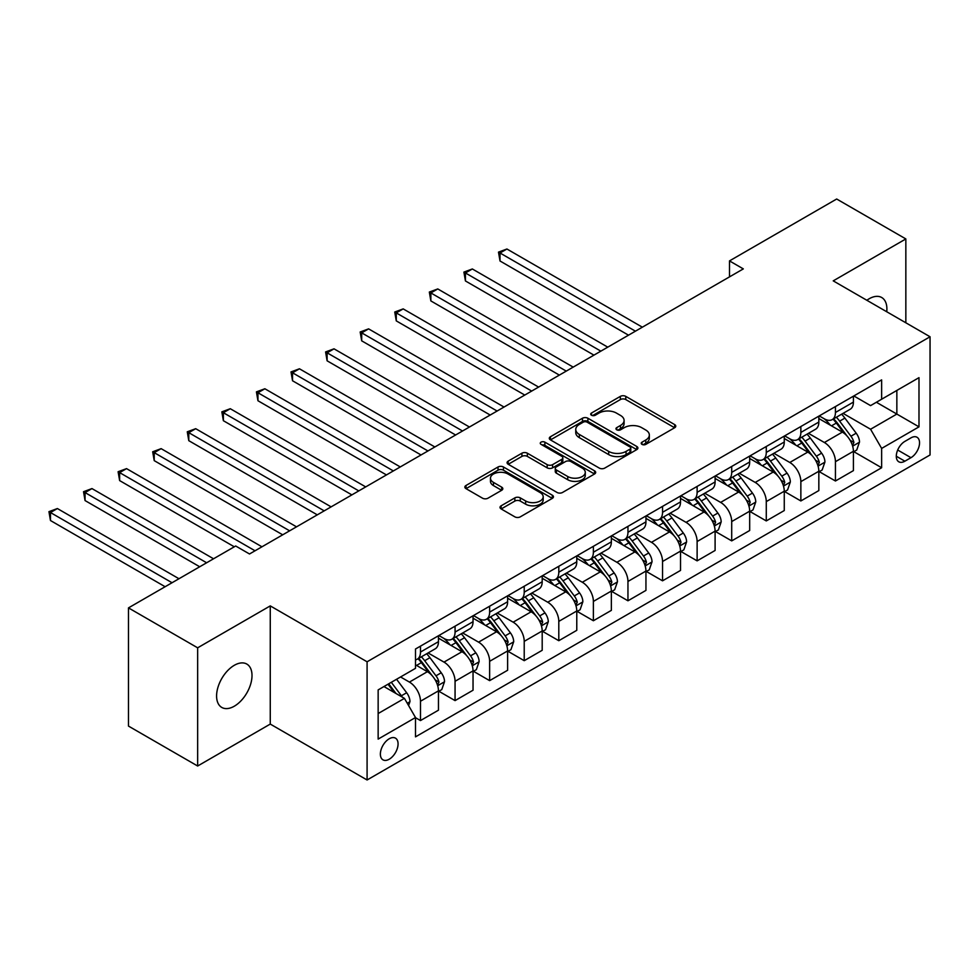 <?xml version="1.0" encoding="UTF-8"?>
<svg xmlns="http://www.w3.org/2000/svg" width="979" height="979" viewBox="0 0 979 979"><rect width="100%" height="100%" fill="white"/><g stroke="black" fill="none" stroke-linecap="round" stroke-linejoin="round"><path stroke-width="1.47" d="M642.004 444.38A2.692 1.554 0 0 0 645.81 444.38L674.666 427.725A3.843 2.215 0 0 0 675.779 426.159A3.843 2.215 0 0 0 674.666 424.592L625.777 396.373A3.843 2.215 0 0 0 620.356 396.373L591.5 413.028A2.692 1.554 0 0 0 590.716 414.129A2.692 1.554 0 0 0 591.5 415.231A2.692 1.554 0 0 0 595.305 415.231L599.038 413.065A12.286 7.098 0 0 1 616.415 413.065L620.49 415.426A12.286 7.098 0 0 1 624.088 420.444A12.286 7.098 0 0 1 620.49 425.461L616.758 427.615A2.692 1.554 0 0 0 615.962 428.704A2.692 1.554 0 0 0 616.758 429.805A2.692 1.554 0 0 0 620.551 429.805L624.284 427.652A12.286 7.098 0 0 1 641.673 427.652L645.736 430.001A12.286 7.098 0 0 1 649.334 435.019A12.286 7.098 0 0 1 645.736 440.036L642.004 442.19A2.692 1.554 0 0 0 641.221 443.291A2.692 1.554 0 0 0 642.004 444.38L642.004 442.19M234.299 706.202A25.038 14.452 120 0 0 250.661 684.137A25.038 14.452 120 0 0 246.818 664.068A25.038 14.452 120 0 0 234.299 665.304A25.038 14.452 120 0 0 217.938 687.368A25.038 14.452 120 0 0 221.78 707.438A25.038 14.452 120 0 0 234.299 706.202M886.741 311.763A25.038 14.452 120 0 0 881.712 297.518A25.038 14.452 120 0 0 869.193 298.754A25.038 14.452 120 0 0 866.856 300.284M389.214 759.227A12.519 7.232 120 0 0 397.401 748.189A12.519 7.232 120 0 0 395.479 738.154A12.519 7.232 120 0 0 389.214 738.778A12.519 7.232 120 0 0 381.039 749.816A12.519 7.232 120 0 0 382.96 759.839A12.519 7.232 120 0 0 389.214 759.227M501.15 505.8A3.843 2.215 0 0 0 500.024 507.367A3.843 2.215 0 0 0 501.15 508.933L514.856 516.851A3.843 2.215 0 0 0 520.29 516.851L552.327 498.36A3.843 2.215 0 0 0 553.453 496.781A3.843 2.215 0 0 0 552.327 495.215L503.451 466.995A3.843 2.215 0 0 0 498.017 466.995L465.98 485.498A3.843 2.215 0 0 0 464.854 487.065A3.843 2.215 0 0 0 465.98 488.631L482.549 498.201A3.843 2.215 0 0 0 487.97 498.201L501.689 490.283A3.843 2.215 0 0 0 502.814 488.717A3.843 2.215 0 0 0 501.689 487.15L493.477 482.402A10.267 5.935 0 0 1 490.467 478.205A10.267 5.935 0 0 1 496.806 472.735A10.267 5.935 0 0 1 508.003 474.02L540.175 492.596A10.267 5.935 0 0 1 543.186 496.781A10.267 5.935 0 0 1 536.847 502.264A10.267 5.935 0 0 1 525.65 500.979L520.29 497.883A3.843 2.215 0 0 0 514.856 497.883L501.15 505.8L501.15 508.933M270.265 605.891L197.648 647.817L128.482 607.886L128.482 726.088L197.648 766.006L270.265 724.081L367.088 779.982L367.088 661.792L270.265 605.891L270.265 724.081M905.844 322.789L905.844 238.937L833.227 280.863L930.05 336.764L367.088 661.792M905.844 238.937L836.678 199.018L729.49 260.903L729.49 276.873M128.482 607.886L235.682 546.001L249.51 553.979L743.318 268.895L729.49 260.903M599.307 468.097A3.843 2.215 0 0 0 604.741 468.097L636.778 449.594A3.843 2.215 0 0 0 637.904 448.027A3.843 2.215 0 0 0 636.778 446.461L587.902 418.241A3.843 2.215 0 0 0 582.468 418.241L550.431 436.744A3.843 2.215 0 0 0 549.305 438.311A3.843 2.215 0 0 0 550.431 439.877L599.307 468.097M542.133 444.968A2.692 1.554 0 0 1 544.862 445.347L544.862 442.153L594.559 470.838A3.843 2.215 0 0 1 595.685 472.404A3.843 2.215 0 0 1 594.559 473.971L562.509 492.474A3.843 2.215 0 0 1 557.088 492.474L508.199 464.254L508.199 461.121A3.843 2.215 0 0 0 507.085 462.688A3.843 2.215 0 0 0 508.199 464.254M508.199 461.121L521.917 453.204A3.843 2.215 0 0 1 527.351 453.204L547.175 464.646A3.843 2.215 0 0 0 552.597 464.646L561.701 459.396A3.843 2.215 0 0 0 562.827 457.829A3.843 2.215 0 0 0 561.701 456.263L541.057 444.344A2.692 1.554 0 0 1 540.273 443.254A2.692 1.554 0 0 1 541.938 441.81A2.692 1.554 0 0 1 544.862 442.153M910.959 437.87L904.877 441.382A12.127 7 120 0 0 896.948 452.078A12.127 7 120 0 0 898.808 461.794A12.127 7 120 0 0 904.877 461.195L910.959 457.682A12.127 7 120 0 0 918.889 446.987A12.127 7 120 0 0 917.029 437.27A12.127 7 120 0 0 910.959 437.87M367.088 779.982L930.05 454.966L930.05 336.764M853.835 395.944L870.576 405.612L881.638 399.224L881.638 379.889L415.5 649.016L415.5 668.339L378.151 689.901L378.151 739.096L415.5 717.534L415.5 736.857L881.638 467.742L881.638 448.419L870.576 429.243L843.066 413.371M881.638 399.224L918.987 377.661L918.987 426.856L881.638 448.419M197.648 647.817L197.648 766.006M876.376 402.259L896.85 414.068L896.85 390.437L918.987 377.661M870.576 429.243L896.85 414.068L918.987 426.856M378.151 713.544L404.437 698.37L383.964 686.548M415.5 717.693L420.481 720.568L420.481 701.245A15.652 9.031 -120 0 0 409.418 682.082L400.558 676.966M420.481 720.568L438.457 710.191L438.457 690.868A15.652 9.031 -120 0 0 427.395 671.692L415.5 664.827M438.873 691.26L455.064 700.609L455.064 681.286A15.652 9.031 -120 0 0 443.989 662.11L428.104 652.944M455.064 700.609L473.041 690.219L473.041 670.896A15.652 9.031 -120 0 0 461.978 651.733L438.457 638.161M473.457 671.3L489.635 680.638L489.635 661.314A15.652 9.031 -120 0 0 478.572 642.151L462.688 632.972M489.635 680.638L507.624 670.26L507.624 650.937A15.652 9.031 -120 0 0 496.549 631.773L473.041 618.19M508.04 651.329L524.218 660.678L524.218 641.355A15.652 9.031 -120 0 0 513.155 622.179L497.259 613.013M524.218 660.678L542.195 650.301L542.195 630.966A15.652 9.031 -120 0 0 531.132 611.802L507.624 598.23M542.611 631.369L558.801 640.707L558.801 621.384A15.652 9.031 -120 0 0 547.738 602.22L531.842 593.041M558.801 640.707L576.778 630.329L576.778 611.006A15.652 9.031 -120 0 0 565.715 591.842L542.195 578.259M577.194 611.41L593.384 620.747L593.384 601.424A15.652 9.031 -120 0 0 582.309 582.26L566.425 573.082M593.384 620.747L611.361 610.37L611.361 591.035A15.652 9.031 -120 0 0 600.298 571.871L576.778 558.299M611.777 591.438L627.955 600.788L627.955 581.453A15.652 9.031 -120 0 0 616.892 562.289L601.008 553.123M627.955 600.788L645.944 590.398L645.944 571.075A15.652 9.031 -120 0 0 634.869 551.911L611.361 538.328M646.36 571.479L662.538 580.816L662.538 561.493A15.652 9.031 -120 0 0 651.476 542.329L635.579 533.151M662.538 580.816L680.515 570.439L680.515 551.116A15.652 9.031 -120 0 0 669.452 531.94L645.944 518.368M680.931 551.507L697.121 560.857L697.121 541.534A15.652 9.031 -120 0 0 686.059 522.358L670.162 513.192M697.121 560.857L715.098 550.467L715.098 531.144A15.652 9.031 -120 0 0 704.036 511.98L680.515 498.409M715.514 531.548L731.705 540.885L731.705 521.562A15.652 9.031 -120 0 0 720.63 502.398L704.745 493.22M731.705 540.885L749.681 530.508L749.681 511.185A15.652 9.031 -120 0 0 738.619 492.021L715.098 478.437M750.098 511.576L766.276 520.926L766.276 501.603A15.652 9.031 -120 0 0 755.213 482.427L739.329 473.261M766.276 520.926L784.265 510.548L784.265 491.213A15.652 9.031 -120 0 0 773.19 472.049L749.681 458.478M784.681 491.617L800.859 500.954L800.859 481.631A15.652 9.031 -120 0 0 789.796 462.467L773.899 453.289M800.859 500.954L818.836 490.577L818.836 471.254A15.652 9.031 -120 0 0 807.773 452.09L784.265 438.506M819.252 471.658L835.442 480.995L835.442 461.672A15.652 9.031 -120 0 0 824.379 442.508L808.483 433.33M835.442 480.995L853.419 470.618L853.419 451.282A15.652 9.031 -120 0 0 842.356 432.118L818.836 418.547M819.252 415.916L824.379 418.865A15.652 9.031 -120 0 0 832.199 419.636A15.652 9.031 -120 0 0 835.442 412.477L835.442 406.566M784.681 435.875L789.796 438.825A15.652 9.031 -120 0 0 797.616 439.608A15.652 9.031 -120 0 0 800.859 432.437L800.859 426.526M750.098 455.835L755.213 458.796A15.652 9.031 -120 0 0 763.033 459.567A15.652 9.031 -120 0 0 766.276 452.408L766.276 446.497M715.514 475.806L720.63 478.755A15.652 9.031 -120 0 0 728.462 479.539A15.652 9.031 -120 0 0 731.705 472.367L731.705 466.457M680.931 495.766L686.059 498.727A15.652 9.031 -120 0 0 693.878 499.498A15.652 9.031 -120 0 0 697.121 492.339L697.121 486.428M646.36 515.737L651.476 518.686A15.652 9.031 -120 0 0 659.295 519.457A15.652 9.031 -120 0 0 662.538 512.298L662.538 506.388M611.777 535.697L616.892 538.658A15.652 9.031 -120 0 0 624.712 539.429A15.652 9.031 -120 0 0 627.955 532.258L627.955 526.359M577.194 555.668L582.309 558.617A15.652 9.031 -120 0 0 590.141 559.388A15.652 9.031 -120 0 0 593.384 552.229L593.384 546.319M542.611 575.628L547.738 578.577A15.652 9.031 -120 0 0 555.558 579.36A15.652 9.031 -120 0 0 558.801 572.189L558.801 566.278M508.04 595.587L513.155 598.548A15.652 9.031 -120 0 0 520.975 599.319A15.652 9.031 -120 0 0 524.218 592.16L524.218 586.25M473.457 615.558L478.572 618.508A15.652 9.031 -120 0 0 486.392 619.291A15.652 9.031 -120 0 0 489.635 612.12L489.635 606.209M438.873 635.518L443.989 638.479A15.652 9.031 -120 0 0 451.821 639.25A15.652 9.031 -120 0 0 455.064 632.091L455.064 626.181M853.835 451.686L881.638 467.742M832.199 419.636L850.176 409.259A15.652 9.031 -120 0 0 853.419 402.1L853.419 396.189M797.616 439.608L815.605 429.218A15.652 9.031 -120 0 0 818.836 422.059L818.836 416.148M763.033 459.567L781.022 449.19A15.652 9.031 -120 0 0 784.265 442.018L784.265 436.12M728.462 479.539L746.439 469.149A15.652 9.031 -120 0 0 749.681 461.99L749.681 456.079M693.878 499.498L711.855 489.121A15.652 9.031 -120 0 0 715.098 481.949L715.098 476.039M659.295 519.457L677.284 509.08A15.652 9.031 -120 0 0 680.515 501.921L680.515 496.01M624.712 539.429L642.701 529.052A15.652 9.031 -120 0 0 645.944 521.88L645.944 515.97M590.141 559.388L608.118 549.011A15.652 9.031 -120 0 0 611.361 541.852L611.361 535.941M555.558 579.36L573.535 568.97A15.652 9.031 -120 0 0 576.778 561.811L576.778 555.901M520.975 599.319L538.964 588.942A15.652 9.031 -120 0 0 542.195 581.771L542.195 575.872M486.392 619.291L504.381 608.901A15.652 9.031 -120 0 0 507.624 601.742L507.624 595.832M451.821 639.25L469.798 628.873A15.652 9.031 -120 0 0 473.041 621.702L473.041 615.791M415.5 659.846A15.652 9.031 -120 0 0 417.238 659.21L435.214 648.832A15.652 9.031 -120 0 0 438.457 641.673L438.457 635.763M417.238 659.21A15.652 9.031 -120 0 0 420.481 652.051L420.481 646.14M404.437 698.37L415.5 717.534M643.081 444.76L645.736 443.23A12.286 7.098 0 0 0 649.334 438.213L649.334 435.019M624.088 420.444L624.088 423.638A12.286 7.098 0 0 1 620.49 428.655L617.822 430.185M674.604 427.762L625.777 399.567A3.843 2.215 0 0 0 620.356 399.567L592.576 415.61M636.729 449.63L587.902 421.435A3.843 2.215 0 0 0 582.468 421.435L550.479 439.914M629.986 449.128A2.692 1.554 0 0 0 630.782 448.027A2.692 1.554 0 0 0 629.986 446.938L587.082 422.157A2.692 1.554 0 0 0 583.288 422.157L579.348 424.433A12.286 7.098 0 0 0 575.75 429.451A12.286 7.098 0 0 0 579.348 434.468L608.681 451.405A12.286 7.098 0 0 0 626.058 451.405L629.986 449.128L629.986 452.322A2.692 1.554 0 0 0 630.782 451.221L630.782 448.027M575.75 429.451L575.75 432.645A12.286 7.098 0 0 0 579.348 437.662L579.348 434.468M629.986 452.322L626.058 454.599A12.286 7.098 0 0 1 608.681 454.599L579.348 437.662M508.26 464.291L521.917 456.398L521.917 453.204M562.827 457.829L562.827 461.023A3.843 2.215 0 0 1 561.701 462.59L552.597 467.84A3.843 2.215 0 0 1 547.175 467.84L527.351 456.398A3.843 2.215 0 0 0 521.917 456.398M544.862 445.347L594.498 474.007M567.734 476.528A10.267 5.935 0 0 0 578.932 477.813A10.267 5.935 0 0 0 585.271 472.331A10.267 5.935 0 0 0 582.272 468.133L570.928 461.586A3.843 2.215 0 0 0 565.495 461.586L556.402 466.848A3.843 2.215 0 0 0 555.277 468.415A3.843 2.215 0 0 0 556.402 469.981L567.734 476.528L567.734 479.722A10.267 5.935 0 0 0 578.932 481.007A10.267 5.935 0 0 0 585.271 475.525L585.271 472.331M555.277 468.415L555.277 471.609A3.843 2.215 0 0 0 556.402 473.175L556.402 469.981M567.734 479.722L556.402 473.175M543.186 496.781L543.186 499.975A10.267 5.935 0 0 1 536.847 505.458A10.267 5.935 0 0 1 525.65 504.173L520.29 501.077A3.843 2.215 0 0 0 514.856 501.077L501.199 508.97M490.467 478.205L490.467 481.399A10.267 5.935 0 0 0 493.477 485.596L493.477 482.402M501.64 490.308L493.477 485.596M552.278 498.384L503.451 470.189A3.843 2.215 0 0 0 498.017 470.189L466.028 488.668L465.98 485.498M853.419 451.931L856.735 450.01L859.501 442.018A10.365 5.984 -120 0 0 856.197 433.195L844.889 418.106A29.933 17.279 -120 0 0 841.622 414.19M830.388 425.216A29.933 17.279 -120 0 0 824.257 418.804M852.476 445.58L853.908 442.471A10.365 5.984 -120 0 0 850.947 436.23L839.639 421.141A29.933 17.279 -120 0 0 836.372 417.225M833.582 418.841A24.842 14.342 60 0 1 837.669 423.479L847.227 436.242M642.346 327.182L506.926 249.009L500.012 252.998L500.012 260.989L628.506 335.173M833.056 419.147A29.933 17.279 60 0 1 836.323 423.063L843.837 433.085M500.012 260.989L498.495 252.117L635.432 331.183M498.495 252.117L506.926 249.009M818.836 471.89L822.164 469.981L824.93 461.99A10.365 5.984 -120 0 0 821.614 453.155L810.318 438.066A29.933 17.279 -120 0 0 807.051 434.162M795.805 445.176A29.933 17.279 -120 0 0 789.674 438.763M817.893 465.539L819.325 462.431A10.365 5.984 -120 0 0 816.364 456.19L805.056 441.101A29.933 17.279 -120 0 0 801.789 437.197M799.011 438.8A24.842 14.342 60 0 1 803.086 443.438L812.656 456.214M607.763 347.153L472.343 268.968L465.429 272.97L465.429 280.949L593.935 355.132M798.472 439.106A29.933 17.279 60 0 1 801.74 443.022L809.254 453.057M465.429 280.949L463.911 272.089L600.849 351.143M463.911 272.089L472.343 268.968M784.265 491.862L787.581 489.941L790.347 481.949A10.365 5.984 -120 0 0 787.043 473.126L775.735 458.037A29.933 17.279 -120 0 0 772.468 454.121M761.221 465.135A29.933 17.279 -120 0 0 755.103 458.723M783.31 485.511L784.754 482.39A10.365 5.984 -120 0 0 781.78 476.161L770.473 461.072A29.933 17.279 -120 0 0 767.206 457.156M764.428 458.772A24.842 14.342 60 0 1 768.503 463.41L778.072 476.173M573.18 367.113L437.772 288.94L430.858 292.929L430.858 300.92L559.352 375.104M763.889 459.078A29.933 17.279 60 0 1 767.157 462.981L774.67 473.016M430.858 300.92L429.328 292.048L566.266 371.114M429.328 292.048L437.772 288.94M749.681 511.821L752.998 509.9L755.764 501.921A10.365 5.984 -120 0 0 752.459 493.086L741.152 477.997A29.933 17.279 -120 0 0 737.885 474.093M726.651 485.107A29.933 17.279 -120 0 0 720.52 478.694M748.739 505.47L750.171 502.362A10.365 5.984 -120 0 0 747.197 496.12L735.902 481.032A29.933 17.279 -120 0 0 732.635 477.128M729.844 478.731A24.842 14.342 60 0 1 733.92 483.369L743.489 496.133M538.597 387.084L403.189 308.899L396.275 312.888L396.275 320.879L524.768 395.063M729.306 479.037A29.933 17.279 60 0 1 732.573 482.953L740.087 492.988M396.275 320.879L394.745 312.02L531.683 391.074M394.745 312.02L403.189 308.899M715.098 531.781L718.415 529.872L721.18 521.88A10.365 5.984 -120 0 0 717.876 513.057L706.569 497.968A29.933 17.279 -120 0 0 703.314 494.052M692.067 505.066A29.933 17.279 -120 0 0 685.936 498.654M714.156 525.442L715.588 522.321A10.365 5.984 -120 0 0 712.626 516.092L701.319 501.003A29.933 17.279 -120 0 0 698.051 497.087M695.261 498.703A24.842 14.342 60 0 1 699.349 503.328L708.906 516.104M504.026 407.044L368.606 328.871L361.692 332.86L361.692 340.839L490.185 415.035M694.735 499.009A29.933 17.279 60 0 1 698.003 502.912L705.516 512.947M361.692 340.839L360.174 331.979L497.112 411.033M360.174 331.979L368.606 328.871M680.515 551.752L683.844 549.831L686.609 541.852A10.365 5.984 -120 0 0 683.293 533.017L671.998 517.928A29.933 17.279 -120 0 0 668.73 514.024M657.484 525.038A29.933 17.279 -120 0 0 651.353 518.625M679.573 545.401L681.005 542.293A10.365 5.984 -120 0 0 678.043 536.051L666.736 520.963A29.933 17.279 -120 0 0 663.468 517.059M660.69 518.662A24.842 14.342 60 0 1 664.765 523.3L674.335 536.064M469.443 427.015L334.023 348.83L327.108 352.819L327.108 360.81L455.614 434.994M660.152 518.968A29.933 17.279 60 0 1 663.419 522.884L670.933 532.906M327.108 360.81L325.591 351.938L462.529 431.005M325.591 351.938L334.023 348.83M645.944 571.712L649.261 569.802L652.026 561.811A10.365 5.984 -120 0 0 648.722 552.988L637.415 537.899A29.933 17.279 -120 0 0 634.147 533.983M622.901 544.997A29.933 17.279 -120 0 0 616.782 538.585M644.99 565.36L646.434 562.252A10.365 5.984 -120 0 0 643.46 556.023L632.153 540.934A29.933 17.279 -120 0 0 628.897 537.018M626.107 538.621A24.842 14.342 60 0 1 630.182 543.259L639.752 556.035M434.86 446.975L299.452 368.789L292.537 372.791L292.537 380.77L421.031 454.966M625.569 538.939A29.933 17.279 60 0 1 628.836 542.843L636.35 552.878M292.537 380.77L291.008 371.91L427.945 450.964M291.008 371.91L299.452 368.789M611.361 591.683L614.677 589.762L617.443 581.771A10.365 5.984 -120 0 0 614.139 572.948L602.831 557.859A29.933 17.279 -120 0 0 599.564 553.943M588.33 564.969A29.933 17.279 -120 0 0 582.199 558.556M610.419 585.332L611.851 582.224A10.365 5.984 -120 0 0 608.877 575.982L597.582 560.894A29.933 17.279 -120 0 0 594.314 556.978M591.524 558.593A24.842 14.342 60 0 1 595.599 563.231L605.169 575.995M400.276 466.934L264.868 388.761L257.954 392.75L257.954 400.741L386.448 474.925M590.986 558.899A29.933 17.279 60 0 1 594.253 562.815L601.767 572.837M257.954 400.741L256.425 391.869L393.362 470.936M256.425 391.869L264.868 388.761M576.778 611.642L580.094 609.733L582.86 601.742A10.365 5.984 -120 0 0 579.556 592.907L568.248 577.818A29.933 17.279 -120 0 0 564.993 573.914M553.747 584.928A29.933 17.279 -120 0 0 547.616 578.516M575.836 605.291L577.267 602.183A10.365 5.984 -120 0 0 574.306 595.942L562.998 580.853A29.933 17.279 -120 0 0 559.731 576.949M556.941 578.552A24.842 14.342 60 0 1 561.028 583.19L570.586 595.966M365.705 486.906L230.285 408.72L223.371 412.722L223.371 420.701L351.865 494.884M556.415 578.858A29.933 17.279 60 0 1 559.682 582.774L567.196 592.809M223.371 420.701L221.854 411.841L358.791 490.895M221.854 411.841L230.285 408.72M542.195 631.614L545.523 629.693L548.289 621.702A10.365 5.984 -120 0 0 544.973 612.878L533.677 597.79A29.933 17.279 -120 0 0 530.41 593.874M519.164 604.887A29.933 17.279 -120 0 0 513.033 598.475M541.252 625.263L542.684 622.142A10.365 5.984 -120 0 0 539.723 615.913L528.415 600.825A29.933 17.279 -120 0 0 525.148 596.909M522.37 598.524A24.842 14.342 60 0 1 526.445 603.162L536.015 615.926M331.122 506.865L195.702 428.692L188.788 432.681L188.788 440.672L317.294 514.856M521.831 598.83A29.933 17.279 60 0 1 525.099 602.734L532.613 612.768M188.788 440.672L187.27 431.8L324.208 510.867M187.27 431.8L195.702 428.692M507.624 651.573L510.94 649.652L513.706 641.673A10.365 5.984 -120 0 0 510.402 632.838L499.094 617.749A29.933 17.279 -120 0 0 495.827 613.845M484.581 624.859A29.933 17.279 -120 0 0 478.462 618.447M506.669 645.222L508.113 642.114A10.365 5.984 -120 0 0 505.14 635.873L493.832 620.784A29.933 17.279 -120 0 0 490.577 616.88M487.787 618.483A24.842 14.342 60 0 1 491.862 623.121L501.432 635.885M296.539 526.837L161.131 448.651L154.217 452.641L154.217 460.632L282.711 534.815M487.248 618.789A29.933 17.279 60 0 1 490.516 622.705L498.03 632.74M154.217 460.632L152.687 451.772L289.625 530.826M152.687 451.772L161.131 448.651M473.041 671.533L476.357 669.624L479.123 661.633A10.365 5.984 -120 0 0 475.818 652.809L464.511 637.721A29.933 17.279 -120 0 0 461.244 633.805M450.01 644.818A29.933 17.279 -120 0 0 443.879 638.406M472.098 665.194L473.53 662.073A10.365 5.984 -120 0 0 470.556 655.844L459.261 640.755A29.933 17.279 -120 0 0 455.994 636.839M453.204 638.455A24.842 14.342 60 0 1 457.279 643.081L466.848 655.857M261.956 546.796L126.548 468.623L119.634 472.612L119.634 480.591L234.299 546.796M452.677 638.761A29.933 17.279 60 0 1 455.933 642.665L463.446 652.699M119.634 480.591L118.104 471.731L255.042 550.785M118.104 471.731L126.548 468.623M438.457 691.504L441.774 689.583L444.539 681.604A10.365 5.984 -120 0 0 441.235 672.769L429.928 657.68A29.933 17.279 -120 0 0 426.673 653.776M437.515 685.153L438.947 682.045A10.365 5.984 -120 0 0 435.985 675.804L424.678 660.715A29.933 17.279 -120 0 0 421.411 656.811M418.62 658.414A24.842 14.342 60 0 1 422.708 663.052L432.265 675.816M213.544 558.776L91.965 488.582L85.051 492.572L85.051 500.563L199.716 566.768M418.094 658.72A29.933 17.279 60 0 1 421.362 662.636L428.875 672.659M85.051 500.563L83.533 491.703L206.63 562.766M83.533 491.703L91.965 488.582M408.586 705.553L409.968 701.564A10.365 5.984 -120 0 0 406.652 692.74L396.568 679.267M178.973 578.736L57.382 508.542L50.467 512.543L50.467 520.522L165.133 586.727M402.345 697.158A10.365 5.984 -120 0 0 401.402 695.775L391.319 682.302M388.712 683.807L395.969 693.475M387.99 684.223L394.145 692.422M50.467 520.522L48.95 511.662L172.059 582.738M48.95 511.662L57.382 508.542M409.418 682.082L427.395 671.692M443.989 662.11L461.978 651.733M478.572 642.151L496.549 631.773M513.155 622.179L531.132 611.802M547.738 602.22L565.715 591.842M582.309 582.26L600.298 571.871M616.892 562.289L634.869 551.911M651.476 542.329L669.452 531.94M686.059 522.358L704.036 511.98M720.63 502.398L738.619 492.021M755.213 482.427L773.19 472.049M789.796 462.467L807.773 452.09M824.379 442.508L842.356 432.118M835.442 412.477L853.419 402.1M835.442 461.672L853.419 451.282M800.859 481.631L818.836 471.254M800.859 432.437L818.836 422.059M766.276 501.603L784.265 491.213M766.276 452.408L784.265 442.018M731.705 521.562L749.681 511.185M731.705 472.367L749.681 461.99M697.121 541.534L715.098 531.144M697.121 492.339L715.098 481.949M662.538 561.493L680.515 551.116M662.538 512.298L680.515 501.921M627.955 581.453L645.944 571.075M627.955 532.258L645.944 521.88M593.384 601.424L611.361 591.035M593.384 552.229L611.361 541.852M558.801 621.384L576.778 611.006M558.801 572.189L576.778 561.811M524.218 641.355L542.195 630.966M524.218 592.16L542.195 581.771M489.635 661.314L507.624 650.937M489.635 612.12L507.624 601.742M455.064 681.286L473.041 670.896M455.064 632.091L473.041 621.702M420.481 701.245L438.457 690.868M420.481 652.051L438.457 641.673M897.694 450.022L910.959 457.682M896.299 456.238L904.877 461.195M645.736 443.23L645.736 440.036M616.758 429.805L616.758 427.615M620.49 428.655L620.49 425.461M591.5 415.231L591.5 413.028M620.356 399.567L620.356 396.373M625.777 399.567L625.777 396.373M674.666 427.725L674.666 424.592M550.431 439.877L550.431 436.744M582.468 421.435L582.468 418.241M587.902 421.435L587.902 418.241M636.778 449.594L636.778 446.461M608.681 454.599L608.681 451.405M626.058 454.599L626.058 451.405M527.351 456.398L527.351 453.204M547.175 467.84L547.175 464.646M552.597 467.84L552.597 464.646M561.701 462.59L561.701 459.396M594.559 473.971L594.559 470.838M514.856 501.077L514.856 497.883M520.29 501.077L520.29 497.883M525.65 504.173L525.65 500.979M501.689 490.283L501.689 487.15M498.017 470.189L498.017 466.995M503.451 470.189L503.451 466.995M552.327 498.36L552.327 495.215M852.648 446.143L859.44 442.227M839.639 421.141L844.889 418.106M831.489 425.853L836.323 423.063M850.947 436.23L856.197 433.195M850.115 440.281L853.908 442.471M818.065 466.114L824.856 462.186M805.056 441.101L810.318 438.066M796.906 445.812L801.74 443.022M816.364 456.19L821.614 453.155M815.544 460.24L819.325 462.431M783.481 486.073L790.273 482.157M770.473 461.072L775.735 458.037M762.323 465.771L767.157 462.981M781.78 476.161L787.043 473.126M780.961 480.212L784.754 482.39M748.911 506.045L755.702 502.117M735.902 481.032L741.152 477.997M727.752 485.743L732.573 482.953M747.197 496.12L752.459 493.086M746.377 500.171L750.171 502.362M714.327 526.004L721.119 522.088M701.319 501.003L706.569 497.968M693.169 505.702L698.003 502.912M712.626 516.092L717.876 513.057M711.794 520.143L715.588 522.321M679.744 545.964L686.536 542.048M666.736 520.963L671.998 517.928M658.586 525.674L663.419 522.884M678.043 536.051L683.293 533.017M677.223 540.102L681.005 542.293M645.161 565.935L651.953 562.007M632.153 540.934L637.415 537.899M624.002 545.633L628.836 542.843M643.46 556.023L648.722 552.988M642.64 560.061L646.434 562.252M610.59 585.895L617.382 581.979M597.582 560.894L602.831 557.859M589.431 565.605L594.253 562.815M608.877 575.982L614.139 572.948M608.057 580.033L611.851 582.224M576.007 605.866L582.799 601.938M562.998 580.853L568.248 577.818M554.848 585.564L559.682 582.774M574.306 595.942L579.556 592.907M573.474 599.992L577.267 602.183M541.424 625.826L548.216 621.91M528.415 600.825L533.677 597.79M520.265 605.524L525.099 602.734M539.723 615.913L544.973 612.878M538.903 619.964L542.684 622.142M506.841 645.797L513.632 641.869M493.832 620.784L499.094 617.749M485.682 625.495L490.516 622.705M505.14 635.873L510.402 632.838M504.32 639.923L508.113 642.114M472.27 665.757L479.061 661.841M459.261 640.755L464.511 637.721M451.111 645.455L455.933 642.665M470.556 655.844L475.818 652.809M469.736 659.895L473.53 662.073M437.686 685.716L444.478 681.8M424.678 660.715L429.928 657.68M416.528 665.426L421.362 662.636M435.985 675.804L441.235 672.769M435.153 679.854L438.947 682.045M407.264 703.277L409.895 701.759M401.402 695.775L406.652 692.74"/></g></svg>
